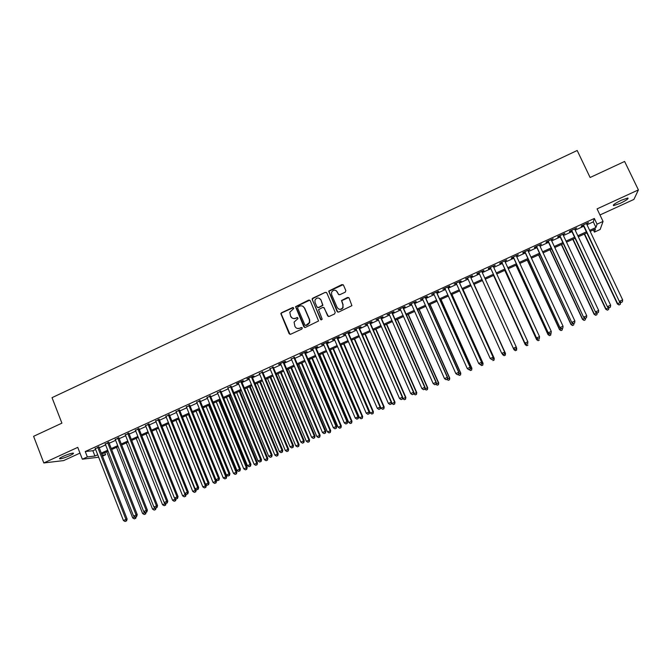<?xml version="1.0" encoding="UTF-8"?>
<svg xmlns="http://www.w3.org/2000/svg" width="672" height="672" viewBox="0 0 672 672"><rect width="100%" height="100%" fill="white"/><g stroke="black" fill="none" stroke-linecap="round" stroke-linejoin="round"><path stroke-width="1.01" d="M290.934 316.445C292.026 318.427 293.639 319.049 295.781 318.31L295.495 318.209C293.353 318.948 291.74 318.326 290.648 316.344L289.783 312.236L293.782 308.507L292.681 307.541L281.484 312.766L280.829 313.597L289.103 333.665L290.623 334.253L301.871 329.062L302.291 327.961L301.224 327.55L299.771 328.222C297.62 328.961 295.999 328.339 294.907 326.34L294.076 322.115L298.04 318.52L296.948 317.528L295.63 318.377M293.446 307.591L281.786 312.875L281.131 313.706L289.993 334.354M301.938 327.566L299.771 328.222M297.688 317.57L295.781 318.31M621.373 200.231C615.09 203.314 612.503 205.111 613.612 205.624L620.063 203.406C626.321 200.348 628.908 198.542 627.833 198.005L621.373 200.231M63.151 456.347C59.934 457.876 58.842 458.707 59.884 458.842C62.084 458.623 65.411 457.548 69.854 455.599C73.08 454.079 74.172 453.239 73.139 453.096C70.955 453.306 67.628 454.39 63.151 456.347M345.24 292.177L345.845 290.598L343.476 285.146L341.93 284.567L328.667 291.119L337.092 311.489L338.638 312.077L351.91 305.668L349.079 298.007L347.525 297.427L341.502 300.527L342.905 304.802L342.829 307.516C340.872 309.893 338.982 309.868 337.151 307.465L331.607 294.664L331.598 292.144C333.497 289.59 335.412 289.54 337.344 291.992L338.268 294.126L339.814 294.706L345.24 292.177M587 224.75L593.292 221.878L594.342 218.467L597.055 224.171L603.053 221.424L600.146 229.496L594.409 232.109L595.451 228.976L590.159 231.395M98.675 457.22L82.354 459.203L77.75 447.367L43.806 462.958L33.6 436.313L61.908 423.15L52.03 397.664L577.189 150.503L590.108 177.5L624.616 161.456L638.4 189.907L597.072 208.883L603.053 221.424M82.354 459.203L87.36 456.918L94.937 456.028L97.709 454.759M594.342 218.467L85.26 451.534L87.36 456.918M310.229 300.653L308.7 300.073L295.554 306.667L303.878 326.836L305.399 327.424L318.57 320.981L310.229 300.653M312.69 298.208L325.265 292.345L326.802 292.916L335.21 312.354L334.606 313.933L329.196 316.436L327.659 315.848L324.248 307.961L322.72 307.381L318.528 309.7L322.073 318.822L322.073 319.486L320.578 319.511L312.06 298.914L325.265 292.345M599.97 214.964L633.906 199.424L638.4 189.907M43.806 462.958L63.647 460.58L79.985 453.104M98.918 447.04L95.332 448.678M108.872 442.478L105.302 444.116M118.868 437.909L115.315 439.53M128.898 433.322L125.362 434.935M138.961 428.719L135.45 430.324M149.066 424.091L145.572 425.695M159.205 419.454L155.728 421.042M169.386 414.8L165.925 416.38M179.6 410.122L176.165 411.701M189.857 405.434L186.438 406.997M200.147 400.722L196.745 402.276M210.479 395.993L207.094 397.547M220.844 391.255L217.484 392.792M231.26 386.492L227.917 388.021M241.702 381.713L243.541 380.873L242.684 380.806L236.384 383.687L238.384 383.233M252.193 376.916L254.033 376.068L253.201 375.992L246.884 378.882L248.892 378.428M262.718 372.095L259.434 373.598M273.286 367.265L270.018 368.76M283.895 362.41L285.751 361.561L285.012 361.435L278.62 364.358L280.652 363.896M294.538 357.538L291.312 359.016M305.222 352.649L307.104 351.792L306.424 351.641L299.981 354.589L302.022 354.119M315.949 347.743L317.831 346.878L317.184 346.71L310.724 349.675L312.774 349.196M326.718 342.812L328.608 341.956L327.995 341.771L321.502 344.736L323.56 344.257M337.529 337.873L339.427 337L338.839 336.806L332.329 339.788L334.396 339.31M348.382 332.909L350.288 332.035L349.734 331.825L343.19 334.816L345.265 334.328M359.276 327.919L361.183 327.046L360.662 326.819L354.102 329.826L356.185 329.339M370.213 322.921L372.128 322.039L371.641 321.796L365.047 324.811L367.139 324.324M381.192 317.898L383.116 317.016L382.654 316.756L376.043 319.788L378.134 319.292M392.204 312.858L394.145 311.976L393.716 311.699L387.072 314.74L389.18 314.244M403.267 307.793L405.208 306.911L404.813 306.617L398.152 309.666L400.268 309.17M414.372 302.711L416.321 301.82L415.96 301.518L409.265 304.576L411.39 304.08M425.527 297.612L427.476 296.722L427.148 296.394L420.428 299.468L422.562 298.973M436.716 292.496L438.673 291.598L438.379 291.262L431.634 294.344L433.776 293.84M447.947 287.356L449.921 286.457L449.66 286.096L442.882 289.195L445.032 288.691M459.228 282.198L461.21 281.291L460.975 280.921L454.18 284.029L456.338 283.517M470.551 277.015L472.534 276.108L472.34 275.722L465.52 278.838L467.687 278.326M481.933 271.807L483.916 270.9L483.748 270.497L476.902 273.63L477.078 274.025L479.069 273.118M493.382 266.574L495.205 265.255L488.326 268.405L488.477 268.817L490.476 267.901M504.874 261.316L506.705 259.997L499.8 263.155L499.909 263.584L501.917 262.66M516.407 256.032L518.246 254.713L511.316 257.88L511.392 258.325L513.408 257.41M527.99 250.732L529.838 249.404L522.883 252.596L522.925 253.05L524.95 252.126M539.624 245.414L541.481 244.087L534.492 247.279L534.5 247.758L536.525 246.834M551.3 240.072L553.157 238.736L546.143 241.945L546.118 242.441L548.159 241.508M563.018 234.713L564.892 233.369L557.844 236.594L557.785 237.107L559.826 236.166M574.795 229.328L576.668 227.984L569.596 231.218L569.495 231.748L571.553 230.807M85.26 451.534L92.87 450.727L95.642 449.459M99.229 447.821L105.613 444.898M109.183 443.268L115.626 440.32M119.179 438.698L125.672 435.725M129.209 434.112L135.761 431.113M139.28 429.509L145.883 426.485M149.386 424.889L156.047 421.84M159.524 420.244L166.244 417.169M169.705 415.59L176.484 412.49M179.92 410.92L186.757 407.795M190.176 406.224L197.072 403.074M200.474 401.52L207.421 398.345M210.806 396.791L217.812 393.59M221.18 392.053L228.245 388.819M231.588 387.29L238.711 384.031M242.038 382.511L249.22 379.226M252.529 377.714L259.77 374.405M263.054 372.901L270.362 369.558M273.622 368.063L280.988 364.694M284.231 363.216L291.656 359.822M294.882 358.344L302.366 354.925M305.567 353.455L313.118 350.003M316.302 348.55L323.912 345.072M327.071 343.627L334.74 340.116M337.882 338.68L345.618 335.143M348.734 333.715L356.538 330.145M359.629 328.734L367.492 325.139M370.566 323.736L378.496 320.107M381.545 318.713L389.542 315.059M392.566 313.673L400.621 309.985M403.628 308.608L411.751 304.895M414.742 303.534L422.932 299.788M425.888 298.435L434.146 294.655M437.086 293.311L445.402 289.506M448.316 288.17L456.708 284.34M459.598 283.013L468.056 279.149M470.921 277.838L479.447 273.941M482.303 272.63L490.854 268.724M493.752 267.397L502.295 263.491M505.252 262.139L513.794 258.233M516.793 256.864L525.328 252.958M528.377 251.563L536.911 247.657M540.011 246.246L548.545 242.34M551.687 240.904L560.221 236.998M563.413 235.536L571.939 231.638M575.182 230.152L583.708 226.254M586.606 223.919L588.487 222.575L581.389 225.817L581.255 226.372L583.321 225.422M593.376 229.925L594.409 232.109M104.798 452.701L105.605 454.768L102.497 456.187M589.663 230.345L595.955 227.472L597.055 224.171M101.304 453.121L107.696 450.206M111.266 448.577L117.718 445.637M121.279 444.016L127.781 441.042M131.317 439.429L137.878 436.439M141.397 434.834L148.016 431.819M151.511 430.214L158.189 427.174M161.666 425.586L168.395 422.52M171.856 420.941L178.643 417.841M182.087 416.27L188.933 413.146M192.36 411.583L199.256 408.442M202.667 406.888L209.622 403.712M213.007 402.167L220.021 398.966M223.39 397.429L230.471 394.204M233.814 392.675L240.946 389.424M244.28 387.904L251.471 384.619M254.78 383.116L262.03 379.806M265.322 378.302L272.63 374.968M275.898 373.481L283.273 370.112M286.516 368.634L293.958 365.24M297.184 363.77L304.676 360.352M307.885 358.89L315.437 355.438M318.629 353.984L326.248 350.507M329.406 349.07L337.092 345.559M340.234 344.131L347.978 340.595M351.103 339.175L358.907 335.614M362.006 334.194L369.877 330.607M372.96 329.204L380.898 325.584M383.947 324.19L391.952 320.536M394.985 319.15L403.049 315.47M406.064 314.101L414.196 310.388M417.186 309.028L425.384 305.29M428.35 303.937L436.615 300.166M439.555 298.822L447.888 295.025M450.803 293.689L459.203 289.859M462.101 288.54L470.568 284.676M473.441 283.366L481.967 279.476M484.831 278.166L493.391 274.268M496.297 272.941L504.848 269.035M507.805 267.691L516.356 263.785M519.364 262.416L527.906 258.518M530.964 257.124L539.507 253.226M542.606 251.815L551.149 247.918M554.299 246.481L562.842 242.584M566.042 241.122L574.577 237.224M577.828 235.746L586.362 231.848M102.11 455.179L105.605 454.768M586.858 232.898L578.323 236.788M575.072 238.274L566.53 242.164M563.329 243.625L554.786 247.523M551.636 248.959L543.094 252.857M539.994 254.268L531.443 258.166M528.394 259.56L519.842 263.458M516.835 264.827L508.284 268.724M505.327 270.077L496.768 273.974M493.861 275.302L485.302 279.199M482.446 280.51L473.903 284.399M471.038 285.709L462.563 289.573M459.673 290.892L451.265 294.722M448.35 296.05L440.017 299.855M437.069 301.19L428.803 304.962M425.838 306.314L417.64 310.052M414.649 311.413L406.518 315.126M403.502 316.495L395.438 320.174M392.406 321.56L384.401 325.214M381.343 326.6L373.405 330.221M370.331 331.624L362.452 335.219M359.352 336.63L351.54 340.192L381.041 408.215L383.746 407.014L354.22 338.974M348.424 341.62L340.67 345.148M337.529 346.584L329.843 350.087M326.684 351.532L319.057 355.001M315.874 356.454L308.314 359.898M305.105 361.368L297.612 364.778M294.386 366.257L286.944 369.642M283.702 371.129L276.326 374.489M273.059 375.976L265.742 379.31M262.45 380.814L255.2 384.124M251.891 385.627L244.692 388.912M241.366 390.432L234.234 393.683M230.882 395.212L223.81 398.437M220.441 399.974L213.419 403.166M210.034 404.712L203.07 407.887M199.668 409.441L192.763 412.591M185.976 415.682L213.032 482.42L216.493 481.068L189.319 414.154L182.498 417.27M179.046 418.841L172.259 421.94M168.798 423.511L162.07 426.586M158.584 428.173L151.914 431.214M148.411 432.81L141.792 435.826M138.272 437.43L131.712 440.429M128.176 442.042L121.666 445.007M118.112 446.628L111.661 449.568M108.091 451.198L101.69 454.112M92.87 450.727L94.937 456.028M593.292 221.878L595.955 227.472M297.301 328.44L300.048 328.314M309.784 300.132L295.84 306.785L304.71 327.516M298.007 306.86L297.587 307.961L304.861 324.962L305.928 325.374L309.456 322.501L309.389 319.637L304.399 308.003C303.307 306.02 301.686 305.399 299.536 306.146L298.007 306.86M305.474 325.441L305.928 325.374M302.602 306.138L304.676 308.12L309.658 319.738L309.725 322.594L307.734 324.761L306.197 325.466M326.407 292.438L325.517 292.471M323.795 307.432L328.39 316.504M312.959 298.334L312.354 299.905L321.157 319.981M320.729 299.796C318.73 297.301 316.806 297.402 314.958 300.09L315.025 302.45L316.957 306.944L318.494 307.524L322.678 305.214L320.981 299.914L319.385 298.318M317.68 307.591L318.494 307.524M320.981 299.914L322.93 305.332L318.746 307.642M336.16 290.606L338.89 294.731M338.772 309.078C340.578 309.8 342.006 309.322 343.064 307.633L342.905 304.802M348.692 297.528L341.737 300.653L343.14 304.92M343.132 284.701L328.91 291.253L337.789 312.127M106.747 451.811L132.686 517.91L134.98 516.894M134.308 518.868L135.752 518.305L134.308 518.868L132.686 517.91M105.16 443.73L133.543 516.046L135.206 517.028L136.685 516.449L135.206 517.028L135.299 518.431M136.24 516.65L135.752 518.305M97.675 447.157L125.95 519.397L123.421 520.514L95.18 448.3M98.767 446.653L127.126 519.07L125.95 519.397L126.092 521.052L125.084 521.497L126.092 521.052M126.563 520.918L127.126 519.07M123.421 520.514L125.084 521.497M116.525 447.35L142.598 513.526L145.06 512.35M144.228 514.492L145.656 513.929L144.228 514.492L142.598 513.526M145.219 514.055L145.152 512.408M146.135 512.274L145.656 513.929M126.344 442.873L152.552 509.132L155.047 508.032L154.888 507.629M154.174 510.098L155.602 509.544L154.174 510.098L152.552 509.132M155.173 509.662L155.4 507.931M156.072 507.889L155.602 509.544M136.189 438.388L162.54 504.722L165.043 503.614L164.749 502.883M164.161 505.688L165.581 505.134L164.161 505.688L162.54 504.722M165.161 505.252L165.043 503.614L165.69 503.446M166.06 503.446L165.581 505.134M146.076 433.877L172.57 500.287L175.081 499.178L174.653 498.103M174.182 501.27L175.594 500.716L174.182 501.27L172.57 500.287M175.19 500.825L175.081 499.178L176.014 498.935M145.421 425.309L174.426 497.977L176.081 498.977L177.534 498.414L176.081 498.977L175.594 500.716M133.543 516.046L137.231 514.601L108.721 442.1M107.654 442.588L136.08 514.92L136.223 516.583M136.685 516.449L137.231 514.601M117.676 438.01L146.252 510.426L143.707 511.552L115.164 439.152M118.717 437.531L147.378 510.124L146.252 510.426L146.387 512.089L145.37 512.543L146.387 512.089M146.84 511.963L147.378 510.124M143.707 511.552L145.37 512.543M127.73 433.406L156.467 505.915L153.913 507.041L125.21 434.557M128.747 432.944L157.559 505.621L156.467 505.915L156.593 507.587L155.568 508.04L156.593 507.587M157.03 507.469L157.559 505.621M153.913 507.041L155.568 508.04M137.827 428.786L166.715 501.379L164.153 502.513L135.299 429.946M138.81 428.333L167.782 501.102L166.715 501.379L166.832 503.059L165.808 503.513L166.832 503.059M167.261 502.95L167.782 501.102M164.153 502.513L165.808 503.513M155.996 429.358L182.624 495.844L186.026 494.197M185.254 496.381L184.246 496.826L185.648 496.28L185.153 494.735L158.483 428.224M184.246 496.826L182.624 495.844M186.144 494.474L185.648 496.28M174.426 497.977L178.046 496.566L148.915 423.713M147.958 424.15L177.005 496.835L177.114 498.523M177.534 498.414L178.046 496.566M165.95 424.813L192.73 491.383L196.224 490.022L195.955 489.359M195.35 491.929L194.334 492.374L195.737 491.828L195.258 490.266L168.445 423.679M194.334 492.374L192.73 491.383M196.224 490.022L195.737 491.828M158.122 419.496L187.328 492.274L184.75 493.416L155.576 420.664M159.054 419.076L188.345 492.013L187.328 492.274L187.429 493.962L186.396 494.424L187.429 493.962M187.841 493.861L188.345 492.013M184.75 493.416L186.396 494.424M175.946 420.26L202.86 486.914L206.338 485.554L205.909 484.504M205.489 487.452L204.473 487.897L205.859 487.36L205.397 485.789L178.45 419.118M204.473 487.897L202.86 486.914M206.338 485.554L205.859 487.36M168.328 414.826L197.694 487.687L195.098 488.838L165.774 416.002M169.226 414.414L198.677 487.452L197.694 487.687L197.786 489.392L196.753 489.846L197.786 489.392M198.181 489.292L198.677 487.452M195.098 488.838L196.753 489.846M215.662 482.958L214.637 483.412L216.023 482.874L215.586 481.295L188.488 414.54M214.637 483.412L213.032 482.42M216.493 481.068L216.023 482.874M178.567 410.138L208.102 483.092L205.498 484.243L176.005 411.314M179.449 409.744L209.051 482.866L208.102 483.092L208.186 484.798L207.144 485.26L208.186 484.798M208.564 484.705L209.051 482.866M205.498 484.243L207.144 485.26M196.039 411.096L223.247 477.91L226.682 476.574L199.374 409.576M225.868 478.456L224.851 478.909L226.229 478.372L225.8 476.776L198.559 409.945M224.851 478.909L223.247 477.91M226.682 476.574L226.229 478.372M188.857 405.434L218.543 478.481L215.93 479.632L186.278 406.61M189.697 405.048L219.467 478.262L218.543 478.481L218.618 480.194L217.577 480.656L218.618 480.194M218.988 480.102L219.467 478.262M215.93 479.632L217.577 480.656M206.144 406.493L233.495 473.382L236.914 472.055L209.454 404.981M236.124 473.928L235.091 474.382L236.46 473.852L236.057 472.248L208.673 405.334M235.091 474.382L233.495 473.382M236.914 472.055L236.46 473.852M199.172 400.714L229.026 473.844L226.405 475.003L196.594 401.898M199.987 400.344L229.925 473.642L229.026 473.844L229.093 475.566L228.043 476.028L229.093 475.566M229.454 475.482L229.925 473.642M226.405 475.003L228.043 476.028M216.283 401.864L243.776 468.838L247.187 467.519L219.576 400.361M246.406 469.392L245.381 469.846L246.742 469.316L246.355 467.704L218.82 400.705M245.381 469.846L243.776 468.838M247.187 467.519L246.742 469.316M209.53 395.976L239.551 469.19L236.914 470.358L206.942 397.16M210.319 395.615L240.416 469.006L239.551 469.19L239.61 470.921L238.56 471.383L239.61 470.921M239.954 470.845L240.416 469.006M236.914 470.358L238.56 471.383M226.456 397.228L254.1 464.276L257.485 462.966L229.732 395.732M256.729 464.831L255.696 465.293L257.057 464.764L256.687 463.134L229.009 396.06M255.696 465.293L254.1 464.276M257.485 462.966L257.057 464.764M219.929 391.213L250.11 464.528L247.464 465.696L217.325 392.406M220.693 390.869L250.95 464.344L250.11 464.528L250.16 466.259L249.11 466.729L250.16 466.259M250.496 466.183L250.95 464.344M247.464 465.696L249.11 466.729M230.37 386.442L260.719 459.841L258.065 461.009L227.758 387.635M231.101 386.106L261.526 459.673L260.719 459.841L260.761 461.58L259.694 462.05L260.761 461.58M261.08 461.513L261.526 459.673M258.065 461.009L259.694 462.05M240.845 381.646L271.362 455.137L268.691 456.313L238.224 382.847M241.542 381.326L272.135 454.986L271.362 455.137L271.396 456.884L270.329 457.355L271.396 456.884M271.706 456.826L272.135 454.986M268.691 456.313L270.329 457.355M236.67 392.566L264.466 459.698L267.834 458.396L239.929 391.087M267.095 460.261L266.062 460.715L267.406 460.194L267.061 458.556L239.232 391.398M266.062 460.715L264.466 459.698M267.834 458.396L267.406 460.194M246.926 387.895L274.865 455.104L278.216 453.81L250.16 386.417M277.502 455.666L276.452 456.128L277.796 455.608L277.469 453.953L249.488 386.719M276.452 456.128L274.865 455.104M278.216 453.81L277.796 455.608M257.216 383.2L285.306 450.5L288.632 449.207L260.434 381.738M287.935 451.055L286.894 451.517L288.229 451.004L287.918 449.341L259.787 382.024M286.894 451.517L285.306 450.5M288.632 449.207L288.229 451.004M251.362 376.832L282.038 450.416L279.367 451.592L248.724 378.042M252.034 376.53L282.794 450.274L282.038 450.416L282.064 452.172L280.997 452.642L282.064 452.172M282.366 452.113L282.794 450.274M279.367 451.592L280.997 452.642M267.54 378.496L295.781 445.872L299.09 444.587L270.74 377.034M298.418 446.435L297.368 446.897L298.696 446.384L298.41 444.704L270.127 377.311M297.368 446.897L295.781 445.872M299.09 444.587L298.696 446.384M261.92 372.002L292.765 445.67L290.086 446.863L259.274 373.212M262.559 371.708L293.488 445.553L292.765 445.67L292.782 447.434L291.707 447.913L292.782 447.434M293.068 447.384L293.488 445.553M290.086 446.863L291.707 447.913M277.906 373.766L306.298 441.227L309.59 439.958L281.089 372.313M308.935 441.79L307.885 442.252L309.204 441.748L308.935 440.059L280.501 372.582M307.885 442.252L306.298 441.227M309.59 439.958L309.204 441.748M272.513 367.156L303.534 440.916L300.838 442.109L269.858 368.374M273.126 366.878L304.223 440.807L303.534 440.916L303.542 442.688L302.459 443.159L303.542 442.688M303.82 442.638L304.223 440.807M300.838 442.109L302.459 443.159M288.313 369.02L316.856 436.556L320.132 435.296L291.472 367.584M319.494 437.128L318.436 437.598L319.746 437.094L319.502 435.389L290.917 367.836M318.436 437.598L316.856 436.556M320.132 435.296L319.746 437.094M283.147 362.292L314.336 436.136L311.632 437.338L280.484 363.51M283.727 362.023L315 436.044L314.336 436.136L314.336 437.917L313.253 438.396L314.336 437.917M314.605 437.875L315 436.044M311.632 437.338L313.253 438.396M298.754 364.266L327.457 431.878L330.708 430.626L301.896 362.83M330.095 432.449L329.036 432.919L330.33 432.415L330.112 430.71L301.367 363.065M329.036 432.919L327.457 431.878M330.708 430.626L330.33 432.415M293.824 357.403L325.189 431.348L322.476 432.541L291.152 358.63M294.378 357.151L325.819 431.264L325.189 431.348L325.181 433.129L324.089 433.608L325.181 433.129M325.433 433.096L325.819 431.264M322.476 432.541L324.089 433.608M309.238 359.486L338.092 427.182L341.326 425.939L312.354 358.058M340.729 427.753L339.662 428.224L340.956 427.728L340.754 426.006L311.858 358.285M339.662 428.224L338.092 427.182M341.326 425.939L340.956 427.728M304.542 352.498L336.076 426.535L333.354 427.736L301.862 353.724M305.063 352.262L336.672 426.468L336.076 426.535L336.059 428.324L334.967 428.803L336.059 428.324M336.294 428.299L336.672 426.468M333.354 427.736L334.967 428.803M319.754 354.682L348.768 422.47L351.977 421.235L322.854 353.27M351.414 423.041L350.339 423.52L351.624 423.024L351.439 421.285L322.392 353.48M350.339 423.52L348.768 422.47M351.977 421.235L351.624 423.024M315.302 347.575L347.012 421.697L344.274 422.906L312.606 348.81M315.79 347.357L347.575 421.646L347.012 421.697L346.979 423.503L345.887 423.982L346.979 423.503M347.206 423.478L347.575 421.646M344.274 422.906L345.887 423.982M330.313 349.868L359.486 417.732L362.678 416.506L333.396 348.466M362.124 418.312L361.057 418.79L362.334 418.295L362.166 416.548L332.959 348.667M361.057 418.79L359.486 417.732M362.678 416.506L362.334 418.295M326.096 342.636L357.983 416.85L355.236 418.06L323.4 343.871M326.558 342.426L358.52 416.808L357.983 416.85L357.949 418.656L356.849 419.143L357.949 418.656M358.159 418.639L358.52 416.808M355.236 418.06L356.849 419.143M340.914 345.038L370.238 412.978L373.414 411.768L343.98 343.644M320.914 299.888L320.687 299.384M372.884 413.566L371.809 414.036L373.078 413.549L372.935 411.793L343.568 343.829M371.809 414.036L370.238 412.978M373.414 411.768L373.078 413.549M383.687 408.794L382.603 409.273L383.863 408.794L383.746 407.014L384.191 407.005L354.598 338.797M382.603 409.273L381.041 408.215M384.191 407.005L383.863 408.794M391.524 402.612L391.877 403.427L395.01 402.226L365.257 333.942M394.523 404.015L393.439 404.494L394.691 404.015L394.59 402.226L364.913 334.093M393.439 404.494L391.877 403.427M395.01 402.226L394.691 404.015M336.941 337.672L369.004 411.978L366.24 413.196L334.228 338.915M337.361 337.478L369.508 411.953L369.004 411.978L368.953 413.792L367.853 414.28L368.953 413.792M369.155 413.784L369.508 411.953M366.24 413.196L367.853 414.28M347.827 332.699L380.066 407.089L377.294 408.316L345.097 333.942M348.214 332.514L380.528 407.081L380.066 407.089L380.008 408.912L378.899 409.408L380.008 408.912M380.192 408.912L380.528 407.081M377.294 408.316L378.899 409.408M358.747 327.692L391.163 402.184L388.382 403.41L356.009 328.944M359.108 327.533L391.6 402.192L391.163 402.184L391.096 404.015L389.987 404.51L391.096 404.015M391.272 404.015L391.6 402.192M388.382 403.41L389.987 404.51M402.562 398.168L402.755 398.614L405.871 397.429L375.95 329.062M405.409 399.21L404.317 399.689L405.56 399.218L405.485 397.412L375.64 329.204M404.317 399.689L402.755 398.614M405.871 397.429L405.56 399.218M369.718 322.678L402.31 397.261L399.521 398.496L366.971 323.938M370.037 322.526L402.713 397.278L402.234 399.101L401.117 399.588L402.234 399.101M402.402 399.101L402.713 397.278M399.521 398.496L401.117 399.588M413.641 393.708L416.774 392.616L386.694 324.164M416.329 394.388L415.237 394.867L416.472 394.397L416.413 392.582L386.408 324.29M415.237 394.867L413.683 393.792M416.774 392.616L416.472 394.397M380.722 317.638L413.498 392.314L410.701 393.548L377.966 318.906M381.016 317.503L413.876 392.347L413.414 394.162L412.297 394.657L413.414 394.162M413.566 394.17L413.876 392.347M410.701 393.548L412.297 394.657M424.83 388.87L427.711 387.786L397.471 319.25M427.3 389.55L426.199 390.037L427.426 389.567L427.392 387.736L397.228 319.36M426.199 390.037L424.805 389.063M427.711 387.786L427.426 389.567M391.776 312.581L424.738 387.349L421.924 388.592L389.004 313.849M392.036 312.463L425.074 387.4L424.637 389.206L423.52 389.701L424.637 389.206M424.78 389.222L425.074 387.4M421.924 388.592L423.52 389.701M436.086 383.897L438.698 382.931L408.29 314.32M438.304 384.686L437.203 385.174L438.421 384.712L438.404 382.872L408.072 314.412M437.203 385.174L435.935 384.292M438.698 382.931L438.421 384.712M402.872 307.507L436.01 382.368L433.188 383.611L400.092 308.776M403.099 307.406L436.321 382.427L435.91 384.224L434.776 384.728L435.91 384.224M436.027 384.25L436.321 382.427M433.188 383.611L434.776 384.728M447.384 378.907L449.728 378.067L419.152 309.364M449.35 379.814L448.249 380.302L449.459 379.84L449.467 377.992L418.967 309.448M448.249 380.302L446.981 379.411M449.728 378.067L449.459 379.84M458.724 373.901L460.79 373.178L430.055 304.391M460.446 374.917L459.329 375.404L460.538 374.951L460.564 373.086L429.904 304.466M459.329 375.404L458.077 374.514M460.79 373.178L460.538 374.951M470.106 368.869L471.904 368.264L441 299.401M471.576 370.003L470.459 370.499L471.652 370.045L471.71 368.164L440.882 299.46M470.459 370.499L469.207 369.6M471.904 368.264L471.652 370.045M414.002 302.408L447.334 377.362L444.503 378.613L411.214 303.685M414.204 302.324L447.602 377.437L447.216 379.235L446.09 379.73L447.216 379.235M447.325 379.26L447.602 377.437M444.503 378.613L446.09 379.73M425.183 297.293L458.699 372.338L455.851 373.598L422.386 298.578M425.351 297.226L458.942 372.431L458.573 374.212L457.439 374.716L458.573 374.212M458.674 374.254L458.942 372.431M455.851 373.598L457.439 374.716M436.414 292.16L470.114 367.29L467.258 368.558L433.6 293.446M436.54 292.102L470.316 367.408L469.98 369.18L468.838 369.684L469.98 369.18M470.064 369.222L470.316 367.408M467.258 368.558L468.838 369.684M481.538 363.821L483.059 363.342L451.987 294.395M482.756 365.072L481.631 365.568L482.815 365.114L482.899 363.224L451.903 294.437M481.631 365.568L480.379 364.661M483.059 363.342L482.815 365.114M447.678 287.003L481.572 362.233L478.699 363.502L444.856 288.296M447.77 286.961L481.74 362.359L481.421 364.123L480.278 364.627L481.421 364.123M481.496 364.174L481.74 362.359M478.699 363.502L480.278 364.627M493.013 358.756L494.256 358.394L463.016 289.363M493.97 360.116L492.853 360.612L494.029 360.167L494.13 358.26L462.958 289.388M494.256 358.394L494.029 360.167M491.82 359.612L492.971 359.1L491.82 359.612L490.19 358.42L456.162 283.122M491.761 359.554L490.19 358.42L493.206 357.286L459.052 281.803M458.993 281.828L493.072 357.143L492.912 359.05M492.971 359.1L493.206 357.286M504.538 353.665L505.495 353.43L474.088 284.315M502.219 353.741L502.58 354.53L503.051 354.32M505.235 355.144L504.109 355.648L505.277 355.202L505.403 353.279L474.062 284.332M504.151 355.698L502.681 354.673L504.109 355.648M505.495 353.43L505.277 355.202M503.336 354.522L504.496 354.018L503.336 354.522L501.724 353.321L467.502 277.931M503.294 354.463L501.724 353.321L504.714 352.204L470.375 276.62L504.622 352.044L504.454 353.951M504.496 354.018L504.714 352.204M515.416 350.658L516.541 350.154L515.416 350.658L513.887 349.532L482.42 280.518L513.954 349.7L514.609 349.213M516.104 348.558L516.718 348.281L516.256 347.273M516.541 350.154L516.718 348.281L516.566 350.221M515.441 350.717L513.954 349.7M514.878 349.348L513.307 348.205L478.892 272.723L513.383 348.373L516.214 346.92L516.062 348.902L514.878 349.348L516.062 348.902M481.748 271.412L516.214 346.92L516.037 348.835M513.383 348.373L514.903 349.415M493.559 275.436L525.269 344.702L526.218 344.089M493.592 275.419L525.235 344.526L526.772 345.719L527.898 345.148L526.756 345.643M527.713 343.426L527.797 342.661M526.772 345.719L525.269 344.702M490.291 267.506L524.975 343.249L490.333 267.49M526.504 344.215L524.933 343.064L527.848 341.779L527.68 343.778L526.504 344.215L527.68 343.778M493.198 266.179L527.848 341.779L527.663 343.703M524.975 343.249L526.512 344.291M504.748 270.337L536.626 339.679L537.869 338.94M504.815 270.304L536.626 339.486L538.146 340.696L539.288 340.116L538.146 340.62M538.146 340.696L536.626 339.679M501.74 262.265L536.609 338.108L501.808 262.231M538.171 339.066L536.609 337.907L539.532 336.613L539.339 338.629L538.171 339.066L539.339 338.629M504.689 260.921L539.532 336.613L539.339 338.545M536.609 338.108L538.171 339.142M515.978 265.213L548.033 334.648L549.57 333.774M516.079 265.171L548.066 334.438L549.57 335.656L550.729 335.068L549.587 335.572M550.897 333.522L550.729 335.068M549.57 335.656L548.033 334.648M513.223 257.006L548.293 332.942L513.341 256.956M549.889 333.892L551.065 333.371L549.889 333.892L548.335 332.724L551.267 331.422L516.222 255.637M548.293 332.942L549.872 333.976M551.065 333.371L551.267 331.422M527.251 260.072L559.482 329.591L561.313 328.583M527.386 260.014L559.549 329.364L561.036 330.59L562.212 329.994L561.061 330.506M562.388 328.448L562.212 329.994M561.036 330.59L559.482 329.591M524.765 251.731L560.028 327.76L524.908 251.664M561.649 328.692L562.834 328.171L561.649 328.692L560.095 327.524L563.052 326.222L527.806 250.337M560.028 327.76L561.624 328.784M562.834 328.171L563.052 326.222M538.566 254.915L570.973 324.509L573.107 323.375M538.742 254.839L571.074 324.274L572.544 325.517L573.745 324.912L572.586 325.416M573.922 323.35L573.745 324.912M572.544 325.517L570.973 324.509M536.34 246.431L571.805 322.552L536.525 246.347M573.468 323.476L574.644 322.955L573.468 323.476L571.914 322.3L574.879 320.989L539.44 245.02M571.805 322.552L573.418 323.576M574.644 322.955L574.879 320.989M549.931 249.74L582.515 319.418L584.951 318.15M550.141 249.64L582.649 319.158L584.102 320.41L585.32 319.796L584.161 320.309M585.505 318.234L585.32 319.796M584.102 320.41L582.515 319.418M547.966 241.114L583.632 317.327L548.192 241.013M585.32 318.234L586.513 317.713L585.32 318.234L583.775 317.058L586.748 315.748L551.116 239.677M583.632 317.327L585.262 318.343M586.513 317.713L586.748 315.748M561.33 244.532L594.098 314.303L596.837 312.892M561.574 244.423L594.266 314.026L595.703 315.294L596.938 314.672L595.778 315.185M597.139 313.085L596.938 314.672M595.703 315.294L594.098 314.303M559.642 235.771L595.51 312.077L559.902 235.654M597.232 312.976L598.424 312.455L597.232 312.976L595.686 311.791L598.668 310.472L562.834 234.31M595.51 312.077L597.156 313.093M598.424 312.455L598.668 310.472M572.779 239.316L605.724 309.162L608.773 307.625M573.065 239.19L605.934 308.876L607.354 310.153L608.605 309.523L607.438 310.036M608.849 307.667L608.605 309.523M607.354 310.153L605.724 309.162M571.36 230.412L607.429 306.81L571.654 230.278M609.185 307.7L610.386 307.171L609.185 307.7L607.648 306.508L610.646 305.18L574.602 228.925M607.429 306.81L609.092 307.818M610.386 307.171L610.646 305.18M584.279 234.074L617.4 304.013L620.458 302.156M584.59 233.932L617.644 303.702L619.046 304.987L620.315 304.349L619.147 304.87M620.584 302.408L620.315 304.349M619.046 304.987L617.4 304.013M583.128 225.028L619.399 301.518L583.456 224.876M621.188 302.4L622.39 301.871L621.188 302.4L619.651 301.199L622.658 299.872L586.421 223.516M619.399 301.518L621.079 302.526M622.39 301.871L622.658 299.872M613.612 205.624L613.326 205.027M59.884 458.842L59.674 458.312"/></g></svg>

